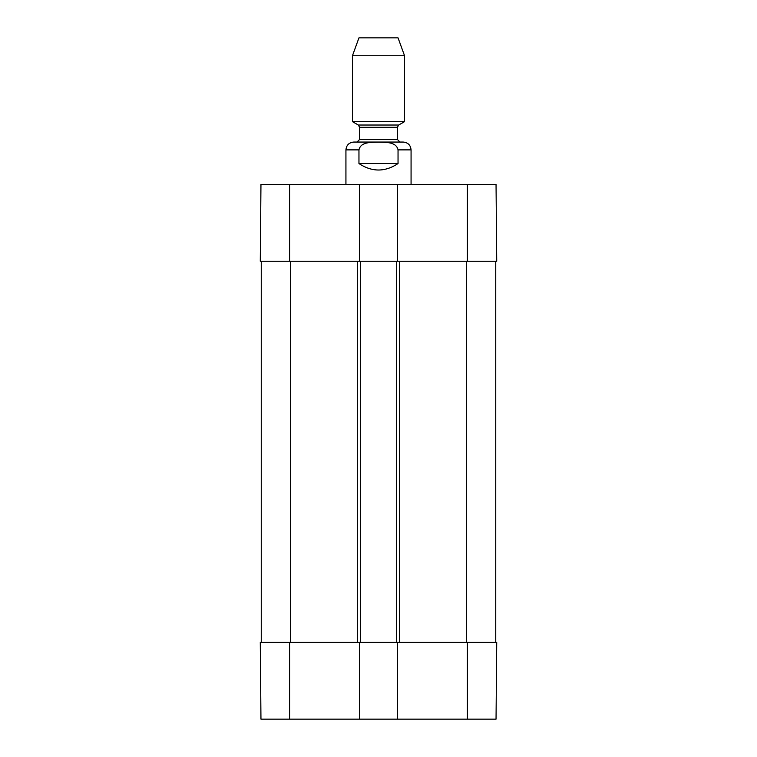 <?xml version="1.0" encoding="UTF-8"?>
<svg xmlns="http://www.w3.org/2000/svg" width="757" height="757" viewBox="0 0 757 757"><rect width="100%" height="100%" fill="white"/><g stroke="black" fill="none" stroke-linecap="round" stroke-linejoin="round"><path stroke-width="1.14" d="M260.957 719.15L359.613 719.15L359.613 642.296L260.285 642.296L260.957 719.15M467.41 719.15L496.043 719.15L496.715 642.296L397.387 642.296L397.387 719.15L467.41 719.15L467.41 642.296M397.387 719.15L359.613 719.15M359.613 184.405L260.957 184.405L260.285 261.26L359.613 261.26L359.613 184.405L397.387 184.405L397.387 261.26L496.715 261.26L496.043 184.405L397.387 184.405M397.387 261.26L359.613 261.26M261.26 642.296L261.26 261.26M359.613 642.296L360.587 642.296L360.587 261.26M360.587 642.296L396.413 642.296L396.413 261.26M396.413 642.296L397.387 642.296M495.74 642.296L495.74 261.26M398.04 163.559C385.01 172.161 371.99 172.161 358.96 163.559L358.96 149.877C360.767 141.474 371.772 142.448 378.5 142.174C385.228 142.448 396.233 141.474 398.04 149.877L398.04 163.559L358.96 163.559M398.04 149.877L411.07 149.877C410.606 145.136 407.995 142.524 403.254 142.061L353.746 142.061C349.005 142.524 346.394 145.136 345.93 149.877L345.93 184.405M404.55 55.744L398.04 37.85L358.96 37.85L352.45 55.744L352.45 121.64L404.55 121.64L404.55 55.744L352.45 55.744M397.387 127.29L398.693 125.028L358.307 125.028L359.613 127.29L397.387 127.29L397.387 139.458L359.613 139.458L357.001 142.061L378.5 142.061M289.59 642.296L289.59 719.15M467.41 261.26L467.41 184.405M289.59 261.26L289.59 184.405M290.565 642.296L290.565 261.26M357.332 642.296L357.332 261.26M399.668 642.296L399.668 261.26M466.435 642.296L466.435 261.26M358.96 149.877L345.93 149.877M411.07 149.877L411.07 184.405M398.693 125.028L404.55 121.64M358.307 125.028L352.45 121.64M359.613 127.29L359.613 139.458M397.387 139.458L399.999 142.061"/></g></svg>
